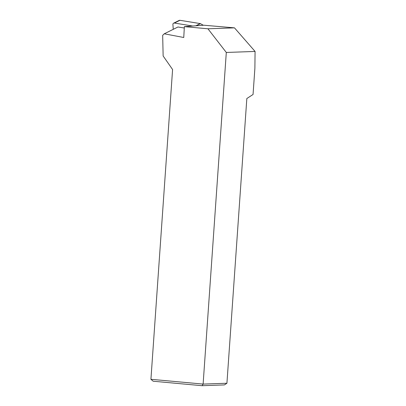 <?xml version="1.0" encoding="UTF-8"?>
<svg xmlns="http://www.w3.org/2000/svg" width="406" height="406" viewBox="0 0 406 406"><rect width="100%" height="100%" fill="white"/><g stroke="black" fill="none" stroke-linecap="round" stroke-linejoin="round"><path stroke-width="0.61" d="M202.102 385.7L153.174 381.219L150.925 379.3L203.117 384.086L226.924 383.244L246.833 98.531L253.055 94.481L254.882 68.36L255.075 51.44L226.304 52.455L203.117 384.086L202.102 385.7L224.427 384.913L226.924 383.244M226.304 52.455L207.933 28.785L184.37 26.629L183.756 37.494L164.257 33.805L162.674 35.312L163.141 55.977L172.586 69.522L150.925 379.3M164.257 33.805L177.965 26.989L184.294 28.009M184.37 26.629L203.832 25.218L234.475 27.852L255.075 51.44M207.933 28.785L234.475 27.852M203.315 25.258L200.468 23.665A0.721 0.67 -116.5 0 0 200.239 23.589L179.934 20.3L200.239 23.589A0.721 0.67 63.5 0 1 200.468 23.665L203.315 25.258M173.626 23.167L179.158 20.417A1.436 1.34 63.5 0 1 179.934 20.3L174.402 23.056A1.436 1.34 -116.5 0 0 172.91 24.482L173.26 29.328M174.402 23.056L192.743 26.025M178.599 20.965A1.436 1.34 63.5 0 1 179.934 20.3M200.239 23.589L195.788 25.801M200.468 23.665L196.24 25.771"/></g></svg>
